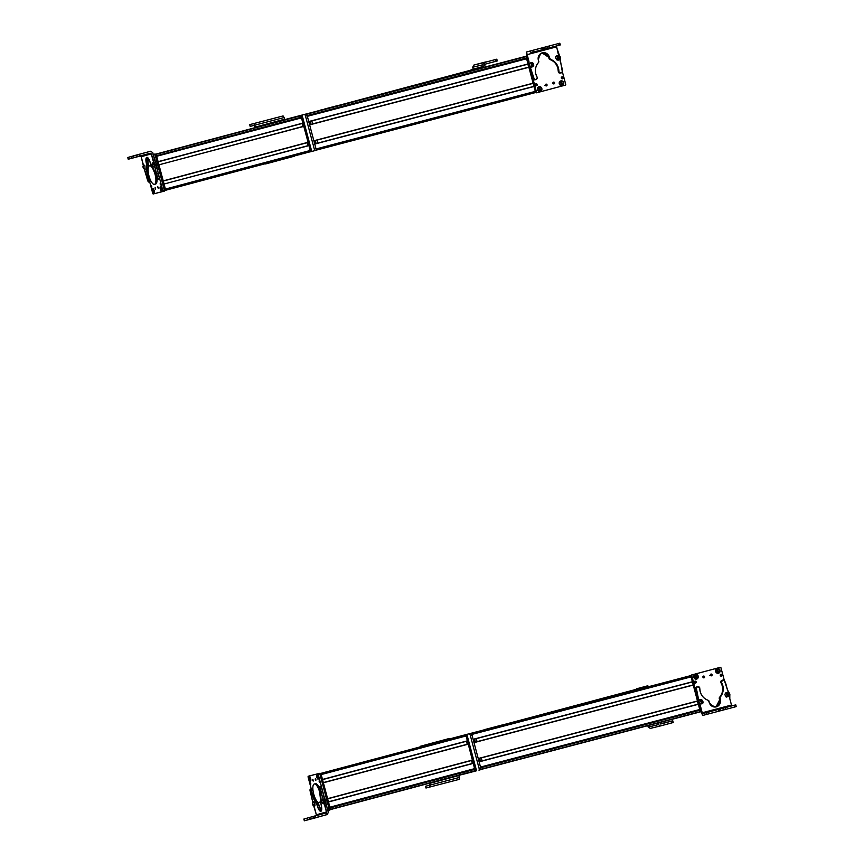 <?xml version="1.0" encoding="UTF-8"?>
<svg xmlns="http://www.w3.org/2000/svg" width="864" height="864" viewBox="0 0 864 864"><rect width="100%" height="100%" fill="white"/><g stroke="black" fill="none" stroke-linecap="round" stroke-linejoin="round"><path stroke-width="1.3" d="M526.37 56.182L306.202 113.983M289.505 118.368L283.273 120.01M526.295 56.236L306.266 114.005L526.295 56.236M289.462 118.411L275.303 122.126L289.462 118.411M526.241 56.279L306.31 114.026L526.241 56.279M289.429 118.454L266.512 124.47L289.429 118.454M258.53 126.598L289.408 118.498L258.53 126.598M526.208 56.322L306.342 114.048L526.208 56.322M526.1 56.538L306.504 114.188L526.1 56.538M526.09 56.592L306.536 114.232L526.09 56.592M526.424 58.039L307.163 115.614L526.424 58.039M526.014 58.288L307.195 115.744L526.014 58.288M526.608 58.741L307.346 116.316L526.608 58.752L528.001 63.979L308.74 121.543L528.001 63.979L526.608 58.741M307.303 116.143L526.565 58.579L307.303 116.143M528.044 64.152L308.783 121.716M528.833 67.122L309.582 124.686M528.876 67.295L309.625 124.87L528.887 67.295L533.11 83.182L313.848 140.756L533.11 83.192L528.876 67.295M533.153 83.365L313.902 140.929M533.952 86.335L314.69 143.899M533.995 86.497L314.734 144.072L533.995 86.508L535.291 91.379L316.008 148.954L535.291 91.379A1.21 1.145 75.3 0 0 535.291 91.4A1.21 1.145 -104.7 0 1 535.291 91.379L533.995 86.497M535.82 92.48L315.976 150.206L535.82 92.48M250.258 126.349L253.984 125.377L254.902 127.721L253.984 125.377L250.258 126.349L249.804 124.6L253.811 123.552L254.848 125.15L284.126 117.547L284.569 119.232L284.126 117.547L254.848 125.15L255.409 127.343L253.811 123.552L283.1 115.938L249.718 124.621L250.16 126.382L249.804 124.6M253.984 125.377L254.502 126.176M283.1 115.938L284.126 117.547L283.1 115.938L253.811 123.552M254.038 125.377L251.338 126.079L254.038 125.377M265.01 163.469L265.712 163.901A0.605 0.572 -104.7 0 1 265.712 163.912A0.605 0.572 -104.7 0 1 265.151 163.739M255.982 127.537L256.37 126.803L283.878 119.394L255.798 126.954L255.409 127.688M294.764 155.466L294.376 156.2L266.285 163.76L265.583 163.318M285.023 119.426A0.605 0.572 75.3 0 0 284.461 119.243L285.163 119.686M255.388 127.591A0.605 0.572 -104.7 0 1 255.798 126.954L283.889 119.394A0.605 0.572 -104.7 0 1 283.889 119.394L284.461 119.254A0.605 0.572 75.3 0 0 284.461 119.254L256.37 126.803A0.605 0.572 75.3 0 0 255.96 127.44M265.723 163.588A0.605 0.572 75.3 0 0 266.285 163.76L294.376 156.2A0.605 0.572 75.3 0 0 294.743 155.855M266.285 163.76L265.712 163.901L266.285 163.76M255.798 126.954L256.37 126.803L255.798 126.954M256.046 127.408A0.605 0.572 -104.7 0 1 256.435 127.03L284.537 119.545L256.435 127.03L256.046 127.764M256.424 127.656L256.824 126.932L284.926 119.437L285.628 119.88M285.293 119.47A0.605 0.572 75.3 0 0 284.926 119.437L256.824 126.932A0.605 0.572 75.3 0 0 256.435 127.31M309.377 123.066L309.442 122.029L309.949 123.952L309.377 123.066M310.176 121.349L310.964 124.319L310.176 121.349M312.617 123.887L311.828 120.917L312.617 123.887M317.768 143.089L316.98 140.119L317.768 143.089M315.328 140.551L316.116 143.521L315.328 140.551M315.155 142.106L314.518 142.268L315.155 142.106L314.518 142.268L314.582 141.221L315.09 143.154L314.518 142.268L315.155 142.106M291.654 117.925L155.995 154.073M297.464 116.392L156.006 154.094L300.229 115.668L156.017 154.105L300.229 115.668L156.114 154.267L300.337 115.83L156.136 154.31L300.348 115.873L300.607 117.353L156.535 155.747L300.607 117.353L162.918 154.181L300.402 117.979L300.229 115.668L297.464 116.392M156.676 156.276L301.536 117.666L156.622 156.287L301.633 117.828L303.026 123.055L158.112 161.676L156.719 156.449L158.112 161.676L303.026 123.055L158.155 161.849L303.016 123.239L301.633 117.828L156.622 156.287M158.101 161.86L303.016 123.239M302.076 123.498L302.864 126.468L302.076 123.498M303.707 126.241L158.89 164.84L303.912 126.371L308.135 142.258L163.22 180.878L158.998 164.992L163.22 180.878L308.124 142.452L163.264 181.062L308.124 142.452L303.912 126.371L158.782 164.862M163.21 181.073L308.124 142.452M307.174 142.711L307.962 145.681L307.174 142.711M308.804 145.454L163.998 184.043L309.02 145.584L310.316 150.455L165.402 189.076L164.106 184.205L165.402 189.076L310.316 150.455L310.252 151.718L165.64 190.264L310.241 151.718L309.02 145.584L163.89 184.075M154.494 165.802L154.354 166.838M144.223 169.031A6.242 2.041 75.1 0 1 145.271 171.904L146.664 177.098A15.098 4.936 -104.9 0 0 146.696 177.217A15.098 4.936 -104.9 0 0 147.992 181.278L148.586 182.012L148.964 181.537L148.835 180.014A12.388 4.05 75.1 0 1 147.787 176.71A12.388 4.05 75.1 0 1 146.912 166.007L146.761 164.754A6.037 1.976 75.1 0 1 146.448 163.717A6.037 1.976 75.1 0 1 146.794 157.345A6.037 1.976 75.1 0 1 150.25 162.648A6.037 1.976 75.1 0 1 150.498 163.696L151.006 164.851A12.388 4.05 75.1 0 1 155.585 174.506A12.388 4.05 75.1 0 1 156.33 177.898L157.54 179.485L157.68 178.546L159.332 178.103L156.2 164.041L154.548 164.484A3.024 0.994 -104.9 0 0 154.019 163.048A5.929 1.944 75.1 0 1 153.004 160.283L151.286 153.878L141.21 156.719L151.286 153.878L154.548 164.484L157.432 179.474L150.25 162.648C146.966 155.477 145.703 155.833 146.448 163.717L148.964 181.537L147.992 181.278L144.202 168.988M143.413 166.039L141.156 156.589L142.884 163.015A6.037 1.976 75.1 0 1 143.348 165.37M153.9 166.363L154.44 165.564M144.31 168.426L145.174 168.826M150.703 180.608L148.964 181.537L150.325 181.505L148.673 181.948L150.325 181.505L150.595 179.896M148.306 167.616L147.776 157.702A6.037 1.976 -104.9 0 0 148.1 163.274A6.037 1.976 -104.9 0 0 148.414 164.311L148.565 165.564A12.388 4.05 -104.9 0 0 148.306 167.616M156.2 164.041L152.701 152.561L154.656 159.84A5.929 1.944 -104.9 0 0 155.671 162.605A3.024 0.994 75.1 0 1 156.2 164.041A3.024 0.994 75.1 0 1 156.46 165.553A5.843 1.912 -104.9 0 0 156.978 168.491A5.843 1.912 -104.9 0 0 157 168.577L158.274 173.34A16.988 5.562 75.1 0 1 158.328 173.545A16.988 5.562 75.1 0 1 159.332 178.103L157.68 178.546A16.988 5.562 -104.9 0 0 156.676 173.988L158.328 173.545L156.676 173.988A16.988 5.562 -104.9 0 0 156.622 173.783L158.274 173.34L156.622 173.783L155.347 169.009L157 168.577L155.347 169.009A5.843 1.912 75.1 0 1 155.326 168.934L156.978 168.491L155.326 168.934A5.843 1.912 75.1 0 1 154.807 165.996L156.46 165.553L154.807 165.996A3.024 0.994 -104.9 0 0 154.548 164.484L156.2 164.041M154.019 163.048L155.671 162.605L154.019 163.048M153.004 160.283L154.656 159.84L153.004 160.283M151.286 153.878L150.217 153.22L139.471 156.092L139.007 154.343L150.574 151.254L152.701 152.561L150.574 151.254L127.753 157.486L128.315 159.214L143.942 154.98L133.974 157.615L137.257 156.686L136.782 154.937L139.007 154.343L139.471 156.092L137.257 156.686L150.217 153.22L151.286 153.878M140.141 156.071L150.217 153.22L140.141 156.071L141.21 156.719L140.141 156.071L129.406 158.933L140.141 156.071M148.943 180.338L150.39 179.95L148.943 180.338M148.835 180.014L150.25 179.636L148.835 180.014M147.787 176.71L149.094 176.353L147.787 176.71M146.912 166.007L148.565 165.564L146.912 166.007M146.826 164.959L148.478 164.516L146.826 164.959M146.761 164.754L148.414 164.311L146.761 164.754M146.448 163.717L148.1 163.274L146.448 163.717M159.084 179.032L157.626 179.42M145.152 169.247L144.612 169.171M128.315 159.214L127.85 157.464L131.134 156.535L131.598 158.285L129.406 158.933L128.218 159.235L127.753 157.486M133.348 155.93L133.823 157.68L131.598 158.285L131.134 156.535L133.51 155.866L133.877 157.637L144.05 154.948L133.823 157.68L133.348 155.93M133.51 155.866L136.782 154.937L137.257 156.686L133.974 157.615L133.51 155.866M152.95 162.594L154.494 166.158L154.138 164.095L152.95 162.594L152.636 163.436M154.181 167L152.356 166.061L151.891 164.311L152.896 162.626M152.042 163.998L152.669 166.244M152.626 165.013L152.021 164.452L152.42 165.899L152.021 164.452L152.626 165.013M148.554 165.596L149.224 165.424L148.554 165.596M144.191 168.264L145.325 169.096L144.256 168.383M145.044 169.258L143.338 168.296L142.873 166.547L143.878 164.862L144.904 165.812L145.044 169.258L144.904 165.812L143.77 164.97L143.618 166.061M142.938 166.309L143.726 168.404M143.532 167.044L142.981 166.838L143.489 168.199L142.981 166.838L143.532 167.044M148.964 175.878A9.601 3.143 75.1 0 1 149.537 165.802A9.601 3.143 75.1 0 1 155.045 174.28A9.601 3.143 75.1 0 1 154.472 184.356A9.601 3.143 75.1 0 1 148.964 175.878A9.601 3.143 -104.9 0 0 154.472 184.356A9.601 3.143 -104.9 0 0 155.045 174.28A9.601 3.143 -104.9 0 0 149.537 165.802A9.601 3.143 -104.9 0 0 148.964 175.878M149.537 165.802L150.638 165.51A9.601 3.143 75.1 0 1 151.74 165.737A9.601 3.143 -104.9 0 0 150.12 165.812M154.991 184.054A9.601 3.143 -104.9 0 0 157.01 179.291A9.601 3.143 75.1 0 1 155.574 184.064L154.472 184.356M155.099 188.298L155.153 187.348L155.617 189.097L155.099 188.298M152.766 193.46L149.656 181.732L152.766 193.46M162.864 191.506L153.112 194L164.516 191.063L164.56 190.436L155.056 154.624L153.209 154.472L155.056 154.624L164.56 190.436L162.864 191.506L162.907 190.868L162.864 191.506L164.516 191.063M153.058 154.526L154.84 160.499L153.403 155.056L155.056 154.624L153.284 154.742M158.749 175.219L162.907 190.868L164.56 190.436L162.907 190.868L158.749 175.219M157.712 187.628L158.285 187.477L157.712 187.628L158.285 187.477L158.231 188.428L157.766 186.678L158.285 187.477L157.712 187.628M154.246 190.804C152.928 187.931 152.42 188.06 152.712 191.192C154.019 194.076 154.526 193.946 154.246 190.804A2.419 0.788 75.1 0 1 154.321 193.115A2.419 0.788 75.1 0 1 152.712 191.192A2.419 0.788 75.1 0 1 153.155 188.741A2.419 0.788 75.1 0 1 154.246 190.804M161.827 188.87C160.52 185.987 160.013 186.116 160.294 189.259C161.611 192.143 162.119 192.013 161.827 188.87A2.419 0.788 75.1 0 1 161.914 191.182A2.419 0.788 75.1 0 1 160.294 189.259A2.419 0.788 75.1 0 1 160.747 186.808A2.419 0.788 75.1 0 1 161.827 188.87M151.783 186.235L151.157 186.397L151.783 186.235L151.157 186.397L151.211 185.36L151.783 186.235L151.729 187.283L151.157 186.397L151.783 186.235M160.801 183.935L160.164 184.097L160.801 183.935L160.164 184.097L160.229 183.06L160.801 183.935L160.736 184.982L160.164 184.097L160.801 183.935M153.209 154.472L154.71 154.084L153.22 154.483M164.538 190.361L155.704 157.054L164.452 190.706L165.586 189.778L155.866 154.019L154.915 154.267L156.211 154.559L165.586 189.778L164.603 190.663L165.553 190.415M164.484 190.069L165.586 189.778L164.484 190.069M155.11 154.85L156.211 154.559L155.11 154.85M154.915 154.267L155.866 154.019L154.926 154.278M153.5 192.467L154.03 191.862L153.306 192.445L153.349 189.14C152.453 189.032 152.442 190.134 153.306 192.445L153.5 192.467M153.749 189.432L153.608 192.856L153.641 189.551C154.526 191.894 154.516 192.985 153.608 192.856C154.494 192.964 154.505 191.862 153.641 189.551L153.749 189.432M154.44 192.888L153.814 193.018M153.306 192.445C152.431 190.112 152.442 189.011 153.349 189.14L153.414 192.521M160.682 189.616L161.503 187.79L160.51 189.626C160.024 187.121 160.304 186.538 161.363 187.866C160.315 186.57 160.034 187.153 160.51 189.626L160.682 189.616M161.752 188.417L160.758 190.264C161.806 191.56 162.097 190.966 161.622 188.503L161.752 188.417M162.022 190.955L161.406 191.084M160.358 187.142L160.596 189.648M160.844 190.285L161.622 188.503C162.108 190.998 161.816 191.592 160.758 190.264M291.006 118.595L291.049 117.958L300.791 115.398L301.136 115.938L310.5 151.157L310.468 151.794L307.746 152.312M303.35 153.468L300.726 154.343L300.38 153.814M301.126 118.444L300.553 118.595M302.238 115.636L301.892 115.106L292.151 117.666L301.892 115.106L302.238 115.636L311.602 150.865L302.238 115.636L301.136 115.938L302.238 115.636M307.768 152.388L303.35 153.652L311.602 150.865L311.569 151.492L311.602 150.865L310.5 151.157L300.791 115.398L301.892 115.106L290.963 118.109M300.607 154.289L304.452 153.176M310.489 151.783L314.15 150.822A1.814 0.594 -104.9 0 0 314.258 148.921L315.911 148.478A1.814 0.594 75.1 0 1 315.803 150.379L315.803 150.379A1.814 0.594 -104.9 0 0 315.911 148.478L314.258 148.921L305.5 116.024L307.152 115.592L315.911 148.478L307.152 115.592A1.814 0.594 -104.9 0 0 306.115 113.994L289.57 118.336A1.814 0.594 -104.9 0 0 289.386 118.53A1.814 0.594 75.1 0 1 289.57 118.336L304.463 114.426A1.814 0.594 75.1 0 1 305.5 116.024L314.258 148.921A1.814 0.594 75.1 0 1 314.15 150.822L310.489 151.783M311.569 151.492L310.468 151.794M304.474 153.263L303.372 153.554M299.074 154.699A1.814 0.594 -104.9 0 0 299.246 154.732L300.704 154.354L299.246 154.732A1.814 0.594 75.1 0 1 299.074 154.699M291.222 117.904L289.57 118.336M307.152 115.592L305.5 116.024A1.814 0.594 -104.9 0 0 304.463 114.426L306.115 113.994A1.814 0.594 75.1 0 1 307.152 115.592M479.974 68.008L389.686 92.07L479.974 68.008M377.428 95.288L479.963 67.954L377.428 95.288M337.198 105.818L479.963 67.954L337.198 105.818M477.101 68.526L337.187 105.808L477.101 68.526M337.176 105.808L471.29 70.049M484.067 62.575L495.634 59.497L496.098 61.247L485.352 64.109L484.758 65.2L485.352 64.109L497.275 60.923L496.811 59.173L484.067 62.575L482.879 64.768L483.581 67.414L482.879 64.768L472.705 67.241L482.879 64.768L484.078 62.575L485.233 66.982L484.078 62.575L473.893 65.048L472.705 67.241L473.202 69.163L472.705 67.241L473.893 65.048L484.067 62.575M485.46 61.97L473.893 65.048L485.46 61.97M497.178 60.944L496.098 61.247L495.634 59.497L496.714 59.195M483.44 67.036L481.432 66.938L483.44 67.036M471.679 70.2L471.712 69.563L483.084 66.496L471.625 69.833M470.642 70.718L470.675 70.081L481.518 67.23L481.885 67.856L481.518 67.23L470.675 70.081L480.416 67.532L480.784 68.148L480.416 67.532L470.588 70.232M481.518 67.23L480.416 67.532L481.518 67.23M481.864 67.77L480.762 68.062L481.864 67.77M335.848 106.682L335.502 106.153L325.76 108.702L325.728 109.339M324.616 109.631L324.659 109.004L335.524 106.142M346.702 142.139A1.814 0.594 75.1 0 1 346.658 142.15L345.006 142.592A1.814 0.594 -104.9 0 0 345.071 142.56A1.814 0.594 75.1 0 1 345.006 142.592L346.658 142.15A1.814 0.594 -104.9 0 0 346.702 142.139L345.006 142.592M335.318 106.207L336.971 105.764A1.814 0.594 75.1 0 1 337.23 105.84A1.814 0.594 -104.9 0 0 336.971 105.764L335.318 106.207A1.814 0.594 75.1 0 1 335.567 106.272A1.814 0.594 -104.9 0 0 335.318 106.207M545.389 85.255A0.907 0.853 -104.7 0 1 545.983 84.154A0.907 0.853 -104.7 0 1 547.042 84.812L546.469 84.964A0.907 0.853 75.3 0 0 545.713 84.283L547.042 84.812L545.389 85.255L547.042 84.812A0.907 0.853 -104.7 0 1 546.437 85.903A0.907 0.853 -104.7 0 1 545.389 85.255M526.986 56.322A0.605 0.572 75.3 0 0 526.997 56.387L527.396 57.856L527.396 55.652M536.533 92.189L532.246 76.097L536.533 92.189L535.961 92.34L536.663 92.783A0.605 0.572 -104.7 0 1 535.961 92.34L529.351 67.532L535.961 92.34L536.533 92.189A0.605 0.572 75.3 0 0 537.235 92.632L536.533 92.189M565.337 85.136L536.663 92.783L565.337 85.136A0.605 0.572 75.3 0 0 565.736 84.413L565.337 85.136M562.324 71.615L565.736 84.413L562.324 71.615M552.917 83.246L554.569 82.804L552.917 83.246A0.907 0.853 -104.7 0 1 553.511 82.145A0.907 0.853 -104.7 0 1 554.569 82.804A0.907 0.853 -104.7 0 1 553.975 83.894A0.907 0.853 -104.7 0 1 552.917 83.246M540.259 91.39C542.689 89.078 542.268 87.523 539.017 86.724C536.587 89.035 536.998 90.59 540.259 91.39L540.259 91.39A2.419 2.279 -104.7 0 1 537.43 89.64A2.419 2.279 -104.7 0 1 539.017 86.724A2.419 2.279 -104.7 0 1 541.836 88.463A2.419 2.279 -104.7 0 1 540.259 91.39M563.695 82.642C561.427 80.028 559.958 80.417 559.289 83.819C561.557 86.432 563.026 86.044 563.695 82.642L563.695 82.642A2.419 2.279 -104.7 0 1 562.108 85.558A2.419 2.279 -104.7 0 1 559.289 83.819A2.419 2.279 -104.7 0 1 560.866 80.892A2.419 2.279 -104.7 0 1 563.695 82.642M537.203 84.521L535.378 85.007L537.203 84.521L536.242 85.752A0.994 0.94 75.3 0 0 535.766 83.927L537.203 84.521A0.994 0.94 -104.7 0 1 536.544 85.73A0.994 0.94 -104.7 0 1 535.378 85.007A0.994 0.94 -104.7 0 1 536.036 83.797A0.994 0.94 -104.7 0 1 537.203 84.521M563.155 77.598L561.341 78.084L563.155 77.598L562.205 78.829A0.994 0.94 75.3 0 0 561.719 77.004L563.155 77.598A0.994 0.94 -104.7 0 1 562.496 78.808A0.994 0.94 -104.7 0 1 561.341 78.084A0.994 0.94 -104.7 0 1 562 76.885A0.994 0.94 -104.7 0 1 563.155 77.598M546.145 85.925A0.907 0.853 75.3 0 0 546.469 84.964L546.145 85.925M526.846 55.804L526.424 56.538L528.358 63.796L526.424 56.538A0.605 0.572 -104.7 0 1 526.824 55.804L526.824 55.804M553.241 82.274L553.997 82.955L553.673 83.916A0.907 0.853 75.3 0 0 553.997 82.955L554.569 82.804L553.997 82.955A0.907 0.853 75.3 0 0 553.241 82.274M526.997 56.387L526.424 56.538L526.997 56.387M538.283 87.944L539.017 86.724L541.015 90.774L538.855 87.08C541.318 87.145 542.03 88.344 540.994 90.655C541.998 88.355 541.285 87.167 538.855 87.08L538.866 87.577A1.631 1.544 75.3 0 0 538.477 87.782M559.613 58.946A1.21 1.145 -104.7 0 1 558.36 60.08M535.518 79.672L534.935 79.823A1.21 1.145 -104.7 0 1 533.66 79.261L534.233 79.11L533.66 79.261A15.098 14.267 -104.7 0 1 532.008 75.287L532.58 75.136L532.008 75.287A15.098 14.267 -104.7 0 1 531.976 75.168L532.548 75.017L531.976 75.168L530.604 69.973L531.176 69.822L530.604 69.973A6.242 5.897 75.3 0 0 529.049 67.176L529.621 67.025L529.049 67.176A3.024 2.851 -104.7 0 1 528.282 65.804L528.854 65.653L528.282 65.804A3.024 2.851 -104.7 0 1 528.271 64.228L528.844 64.076L528.271 64.228A6.037 5.713 75.3 0 0 528.239 61.074L528.811 60.923L528.239 61.074L526.457 52.002L528.811 60.923A6.037 5.713 -104.7 0 1 528.844 64.076A3.024 2.851 75.3 0 0 529.621 67.025A6.242 5.897 -104.7 0 1 531.176 69.822L532.548 75.017A15.098 14.267 75.3 0 0 532.58 75.136A15.098 14.267 75.3 0 0 534.233 79.11A1.21 1.145 75.3 0 0 535.788 79.553L536.771 78.97A1.21 1.145 75.3 0 0 537.17 77.317A12.388 11.696 -104.7 0 1 535.831 74.077A12.388 11.696 -104.7 0 1 538.52 62.467A1.21 1.145 75.3 0 0 538.704 61.128A6.037 5.713 -104.7 0 1 542.322 52.812A6.037 5.713 -104.7 0 1 549.569 58.266A1.21 1.145 75.3 0 0 550.39 59.335A12.388 11.696 -104.7 0 1 558.457 68.105A12.388 11.696 -104.7 0 1 558.889 71.582A1.21 1.145 75.3 0 0 560.045 72.824L561.19 72.846A1.21 1.145 75.3 0 0 562.324 71.69A16.988 16.06 75.3 0 0 561.73 67.025A16.988 16.06 75.3 0 0 561.676 66.82L560.412 62.057A5.843 5.519 -104.7 0 1 560.38 58.903A3.024 2.851 75.3 0 0 559.602 55.955L562.324 71.69L561.19 72.846L558.932 71.917L558.457 68.105C557.172 63.763 554.483 60.836 550.39 59.335L549.374 57.197C543.715 50.63 540.032 51.602 538.337 60.113L538.52 62.467C535.691 65.794 534.794 69.671 535.831 74.077L537.3 77.63L535.788 79.553L534.233 79.11L531.176 69.822L528.854 65.653L528.811 60.923L526.457 52.002L527.18 54.616L556.405 46.904L559.602 55.955A5.929 5.605 -104.7 0 1 558.101 53.32L556.459 45.954L556.405 46.904L527.18 54.616L526.489 51.991L530.496 50.944L530.96 52.693L559.105 45.263L558.641 43.513L526.457 52.002L528.239 61.074L528.282 65.804L530.604 69.973L533.66 79.261L535.216 79.704M556.092 56.268L555.552 57.24A1.21 1.145 -104.7 0 1 556.092 56.268M557.68 59.735L559.57 58.59M530.161 66.355L532.375 66.409M532.948 63.126L531.835 62.618A1.21 1.145 -104.7 0 1 532.948 63.126M542.041 52.898L548.802 57.348L549.817 59.486C553.91 60.988 556.6 63.904 557.885 68.256L558.36 72.068L560.617 72.997L559.472 72.976A1.21 1.145 -104.7 0 1 558.317 71.734A12.388 11.696 75.3 0 0 557.885 68.256A12.388 11.696 75.3 0 0 549.817 59.486A1.21 1.145 -104.7 0 1 548.996 58.417A6.037 5.713 75.3 0 0 542.041 52.898M559.721 43.222L526.489 51.991L559.818 43.2L560.282 44.95L559.105 45.263L560.185 44.971M549.374 57.197L548.802 57.348L549.374 57.197M549.569 58.266L548.996 58.417L549.569 58.266M549.601 58.482L549.029 58.633L549.601 58.482M550.39 59.335L549.817 59.486L550.39 59.335M558.457 68.105L557.885 68.256L558.457 68.105M558.889 71.582L558.317 71.734L558.889 71.582M558.932 71.917L558.36 72.068L558.932 71.917M560.045 72.824L559.472 72.976L560.045 72.824M561.19 72.846L560.617 72.997L561.19 72.846M561.492 72.814L560.92 72.965A1.21 1.145 -104.7 0 1 560.617 72.997M531.749 67.165A1.21 1.145 -104.7 0 1 530.291 66.668M530.96 52.693L530.496 50.944L532.732 50.35L533.185 52.099L530.96 52.693M543.326 47.552L543.877 49.28L533.185 52.099L532.732 50.35L542.236 47.844L542.7 49.594L542.236 47.844L543.326 47.552L540.648 48.254L544.234 47.315L544.698 49.064L543.78 49.302M544.234 47.315L546.901 46.613L547.366 48.362L544.698 49.064L544.234 47.315M547.366 48.362L546.901 46.613L549.137 46.019L549.59 47.768L547.366 48.362M549.137 46.019L558.641 43.513L559.105 45.263L549.59 47.768L549.137 46.019M529.999 66.377L532.732 66.874L533.725 65.491L533.218 63.396L530.485 62.899L529.502 64.282L529.999 66.377L529.502 64.282L530.485 62.899L533.218 63.396L533.725 65.491L532.732 66.874L529.999 66.377M531.457 63.763L532.602 65.794L531.457 63.763M532.742 64.346L532.019 63.904L531.328 65.2L532.753 65.221L531.835 64.012L532.753 65.221L532.051 65.642L531.306 64.336L532.742 64.346M531.976 65.599L532.505 65.286L531.641 64.876L532.494 64.411L531.641 64.876L532.505 65.286L531.976 65.599M531.749 65.47L531.641 64.876L531.749 65.47M531.749 64.066L531.641 64.876L531.749 64.066M559.267 56.408L556.567 55.89L555.487 57.683L557.096 60.08L558.749 59.908L559.829 58.104L558.749 59.908L557.096 60.08L555.487 57.683L556.567 55.89L558.22 55.706L559.829 58.104M557.788 58.903L558.36 56.668L557.788 58.903M557.28 57.532L557.496 58.385L558.868 58.028L557.863 56.938L557.28 57.532L558.662 57.186L557.755 57.046L558.868 58.028L558.414 57.251L557.323 57.726L557.626 57.175L557.69 57.888L558.414 57.251L558.868 58.028L557.496 58.385L557.28 57.532M558.144 58.579L558.619 58.093L557.69 57.888L558.619 58.093L558.144 58.579M557.971 58.525L557.69 57.888L557.971 58.525M545.443 84.607A0.605 0.572 -104.7 0 1 546.188 85.039L545.81 85.136A0.605 0.572 75.3 0 0 545.4 84.704M526.478 56.711A0.605 0.572 75.3 0 0 526.489 56.754L528.358 63.796L526.878 56.03M536.566 92.416L535.853 91.984L529.351 67.522L535.475 92.081L536.188 92.513M545.087 85.331L546.188 85.039L545.087 85.331M552.614 83.322L553.727 83.03L552.614 83.322M545.67 85.709A0.605 0.572 75.3 0 0 545.81 85.136L546.188 85.039A0.605 0.572 -104.7 0 1 545.746 85.774M526.5 56.128L528.185 64.681L526.1 56.851A0.605 0.572 -104.7 0 1 526.457 56.138M528.757 66.83L535.475 92.081L528.757 66.83M545.81 85.136L544.709 85.428L545.81 85.136M553.198 83.7A0.605 0.572 75.3 0 0 553.338 83.128L553.727 83.03A0.605 0.572 -104.7 0 1 553.273 83.765M536.047 92.534A0.605 0.572 -104.7 0 1 535.475 92.081L535.853 91.984A0.605 0.572 75.3 0 0 535.874 92.016M552.971 82.598A0.605 0.572 -104.7 0 1 553.727 83.03L553.338 83.128A0.605 0.572 75.3 0 0 552.938 82.696M560.196 82.069L560.79 81.724A1.631 1.544 75.3 0 0 560.39 81.907M561.924 84.769A1.631 1.544 75.3 0 0 562.291 84.521L562.745 84.996L561.686 84.866M560.79 81.724L562.291 84.521L560.79 81.724M560.11 81.464C558.976 84.208 559.613 85.525 562.021 85.406L560.11 81.464C558.911 83.84 559.613 85.136 562.194 85.352L562.194 85.352C559.613 85.136 558.911 83.84 560.11 81.464L560.207 81.562C559.094 83.797 559.742 85.028 562.172 85.234L562.172 85.234C559.71 85.039 559.062 83.819 560.207 81.562L562.172 85.234M562.766 84.899L560.801 81.227L562.766 84.899C563.89 82.663 563.231 81.432 560.801 81.227C563.263 81.421 563.922 82.642 562.766 84.899L562.788 85.018C563.987 82.642 563.296 81.346 560.704 81.13L560.693 81.162M560.704 81.13L560.876 81.076C563.285 80.989 563.922 82.296 562.799 85.018M540.14 90.558A1.631 1.544 75.3 0 0 540.486 90.288L539.914 90.666M538.866 87.577L540.486 90.288L538.866 87.577M538.175 87.361C537.192 90.126 537.851 91.411 540.173 91.238L538.175 87.361C537.095 89.802 537.851 91.055 540.443 91.141L540.443 91.141C537.851 91.055 537.095 89.802 538.175 87.361L538.283 87.448C537.268 89.748 537.98 90.936 540.41 91.022L540.41 91.022C537.948 90.958 537.235 89.77 538.283 87.448L540.41 91.022M538.758 86.983L539.028 86.897C541.469 87.07 542.138 88.355 541.026 90.763C542.095 88.333 541.35 87.07 538.758 86.983L538.747 87.026M691.027 675.616L471.107 733.352M454.205 737.791L429.192 744.358M690.995 675.648L471.139 733.374L690.995 675.648M691.081 676.879L471.798 734.454L691.081 676.879L692.377 681.75L473.116 739.314L692.582 681.88L691.081 676.879M692.42 681.923L473.17 739.487M693.209 684.904L473.958 742.468M693.382 684.86L474.001 742.64L693.263 685.076L697.486 700.963L478.235 758.527L697.637 701.093L693.382 684.86M697.529 701.136L478.278 758.7M698.328 704.106L479.066 761.681M700.013 709.625L698.49 704.063L479.11 761.854L698.371 704.29L699.764 709.506L480.503 767.07L699.97 709.636M699.808 709.679L480.546 767.243L699.808 709.679M699.948 710.197L480.686 767.761L699.948 710.197M480.654 767.632L699.451 710.186L480.654 767.632M700.38 711.634L480.838 769.273L700.38 711.634M700.412 711.666L480.827 769.316L700.412 711.666M700.596 711.806L480.773 769.522M691.286 675.454L690.898 676.177A0.605 0.572 -104.7 0 1 691.157 675.508L470.977 733.309M454.313 737.683L449.194 739.033A1.21 1.145 -104.7 0 1 449.204 739.033A1.21 1.145 75.3 0 0 449.194 739.033L442.195 740.891L449.194 739.033M691.103 675.54L471.042 733.32L691.103 675.54M454.259 737.726L442.195 740.891L454.259 737.726M430.088 786.931L426.082 787.99L425.628 786.24L429.354 785.257L429.408 784.307L429.354 785.257L425.628 786.24L426.082 787.99L459.346 779.339L459.464 777.438L430.186 785.041L429.689 783.13L430.186 785.041L459.464 777.438L458.968 775.516L459.346 779.339L430.088 786.942M429.116 783.292L430.067 786.942L430.186 785.041L430.067 786.942L429.116 783.292M426.082 787.99L459.346 779.339L425.984 788.022L425.531 786.262M429.721 782.752L430.423 783.184A0.605 0.572 -104.7 0 1 430.423 783.194A0.605 0.572 -104.7 0 1 429.916 783.076M420.109 746.928A0.605 0.572 -104.7 0 1 420.509 746.237L448.589 738.677L420.509 746.237L420.12 746.971M420.692 746.82L421.081 746.086L449.172 738.536L449.874 738.968M459.475 774.749L459.076 775.483L430.996 783.032L430.294 782.6M430.488 782.924A0.605 0.572 75.3 0 0 430.996 783.043A0.605 0.572 75.3 0 0 430.996 783.032L430.423 783.184M449.777 738.752A0.605 0.572 75.3 0 0 449.172 738.526A0.605 0.572 75.3 0 0 449.172 738.536L421.081 746.086A0.605 0.572 75.3 0 0 420.682 746.777M448.589 738.677A0.605 0.572 -104.7 0 1 448.6 738.677L449.172 738.526M430.423 783.194L459.076 775.483A0.605 0.572 75.3 0 0 459.421 775.213M420.844 746.734A0.605 0.572 -104.7 0 1 421.232 746.356L428.782 744.347L421.232 746.356L420.833 747.09M449.334 738.871L441.666 741.096L449.712 738.763L450.414 739.206M421.211 746.982L421.61 746.258L429.376 744.379M429.343 744.314L421.61 746.258A0.605 0.572 75.3 0 0 421.222 746.636M478.904 760.201L479.531 760.028L479.477 761.076L478.904 760.201L479.542 760.039L478.904 760.201L478.969 759.154L479.542 760.039L478.904 760.201M479.66 758.333L480.46 761.314L479.66 758.333M482.112 760.882L481.324 757.901L482.112 760.882M477.036 741.658L476.248 738.688L477.036 741.658M474.595 739.12L475.384 742.09L474.595 739.12M473.828 740.977L474.455 740.815L473.828 740.977L474.455 740.815L474.401 741.863L473.828 740.977L473.882 739.94L474.455 740.815L473.828 740.977M501.962 725.123L638.14 688.856L501.962 725.123M635.688 689.483L501.952 725.123M501.995 725.144L645.041 687.02L645.516 687.485L645.041 687.02L501.995 725.144L642.622 687.658M673.132 722.542L672.052 722.844L671.598 721.094L660.83 723.967L659.599 722.574L660.852 723.956L671.598 721.094L672.052 722.844L660.485 725.933L658.368 724.615L648.184 727.099L647.816 725.663L648.184 727.099L658.368 724.615L657.947 723.006L658.368 724.615L660.485 725.933L673.229 722.52L672.764 720.77L669.362 721.602L672.667 720.792M660.42 725.944L650.268 728.417L660.452 725.933M661.424 723.568L667.062 722.164L661.424 723.568M650.3 728.406L648.184 727.099L650.3 728.406M660.442 723.967L669.362 721.602L660.442 723.967M648.184 686.308L647.838 685.768L646.186 686.21L646.553 686.815L646.186 686.21L636.466 688.835L647.838 685.768L648.184 686.308L646.531 686.74L648.184 686.308M646.65 687.096L646.304 686.556L642.589 687.539L645.203 686.858L645.57 687.474L645.203 686.858L646.304 686.556L646.65 687.096L645.548 687.388L646.65 687.096M639.284 688.586L638.183 688.889M635.429 690.044L635.461 689.407L639.187 688.435L636.563 689.116M638.172 688.846L639.274 688.554M643.691 687.247L642.589 687.539M500.634 726.008L500.288 725.479L497.664 726.354M493.268 727.51L490.547 728.028L490.514 728.665M489.445 728.33L493.182 727.348M496.573 726.451L500.288 725.479M486.864 729L485.212 729.443A1.814 0.594 -104.9 0 0 485.039 729.616A1.814 0.594 75.1 0 1 485.212 729.443L501.768 725.09A1.814 0.594 75.1 0 1 502.016 725.166A1.814 0.594 -104.9 0 0 501.768 725.09L485.212 729.443M494.813 765.839A1.814 0.594 -104.9 0 0 494.899 765.828L511.445 761.486A1.814 0.594 -104.9 0 0 511.51 761.454A1.814 0.594 75.1 0 1 511.445 761.476A1.814 0.594 75.1 0 1 511.445 761.486L494.899 765.828A1.814 0.594 75.1 0 1 494.813 765.839M462.985 735.534L320.803 773.431L465.415 734.897L466.106 735.955L321.192 774.576L466.106 735.955L467.402 740.826L322.488 779.447L321.192 774.576L322.488 779.447L467.392 741.02L322.531 779.62L467.392 741.02L466.106 735.955L465.415 734.897L320.803 773.42M466.441 741.269L467.23 744.25L466.441 741.269M468.072 744.023L323.374 782.773L468.288 744.152L472.511 760.039L327.596 798.66L323.374 782.773L327.596 798.66L472.5 760.234L327.65 798.833L472.5 760.234L468.18 743.99L323.158 782.644M471.56 760.482L472.349 763.452L471.56 760.482M329.864 807.397L474.779 768.776L473.299 763.204L328.482 801.986L473.396 763.366L474.79 768.582L329.875 807.203L328.482 801.986L329.875 807.203L474.779 768.776L329.918 807.376M473.645 769.068L474.131 769.511L330.059 807.905L474.131 769.511L474.638 770.915L330.426 809.352L474.66 770.958L330.426 809.395L474.649 771.152L330.426 809.59L474.649 771.152L473.645 769.068M474.044 769.392L336.42 806.069L474.034 769.392M456.052 737.348L320.782 773.399M312.844 802.667L309.971 790.117L310.673 789.383L317.401 806.026C320.684 813.186 321.959 812.83 321.203 804.946L318.978 786.715L323.978 801.122L327.164 814.568L326.452 811.944L316.375 814.784L313.643 805.615M314.442 805.594L314.917 804.676M323.352 800.237L322.488 799.837M328.342 812.376L321.311 786.953A15.098 4.936 75.1 0 1 322.607 791.014A15.098 4.936 75.1 0 1 322.639 791.132L324.032 796.316A6.242 2.041 -104.9 0 0 325.102 799.243A3.024 0.994 75.1 0 1 325.631 800.68A3.024 0.994 75.1 0 1 325.89 802.192A6.037 1.976 -104.9 0 0 326.43 805.205L328.342 812.376L327.186 814.558L315.576 817.646L315.112 815.897L325.858 813.035L326.452 811.944L325.858 813.035L309.614 817.43L315.112 815.897L315.576 817.646L327.164 814.568L328.342 812.376M321.538 810.529L315.965 799.772A12.388 4.05 -104.9 0 0 318.308 803.38L318.805 804.524A6.037 1.976 -104.9 0 0 319.054 805.583A6.037 1.976 -104.9 0 0 321.538 810.529M312.984 790.322L311.882 788.746L312.984 790.322L311.332 790.765L312.984 790.322M313.751 805.853A5.929 1.944 75.1 0 1 314.658 808.38L316.375 814.784L315.781 815.875L316.375 814.784L326.452 811.944L327.154 814.568L305.51 820.487L317.12 817.398M327.164 814.568L324.767 805.648L326.43 805.205L324.767 805.648A6.037 1.976 75.1 0 1 324.238 802.624L325.89 802.192L324.238 802.624A3.024 0.994 -104.9 0 0 323.978 801.122L325.631 800.68L323.978 801.122A3.024 0.994 -104.9 0 0 323.449 799.675L325.102 799.243L323.449 799.675A6.242 2.041 75.1 0 1 322.38 796.759L324.032 796.316L322.38 796.759L320.987 791.564L322.639 791.132L320.987 791.564A15.098 4.936 -104.9 0 0 320.954 791.456L322.607 791.014L320.954 791.456A15.098 4.936 -104.9 0 0 319.658 787.385L321.311 786.953L319.658 787.385L318.978 786.715L318.816 788.648A12.388 4.05 75.1 0 1 319.874 791.953A12.388 4.05 75.1 0 1 320.749 802.656L320.9 803.909A6.037 1.976 75.1 0 1 321.203 804.946A6.037 1.976 75.1 0 1 320.857 811.318A6.037 1.976 75.1 0 1 317.401 806.026L319.054 805.583L317.401 806.026A6.037 1.976 75.1 0 1 317.153 804.967L318.751 804.319L317.099 804.762L316.656 803.812L318.308 803.38L316.656 803.812A12.388 4.05 75.1 0 1 312.077 794.156L313.621 793.746L312.077 794.156A12.388 4.05 75.1 0 1 311.332 790.765L312.908 789.998L311.256 790.43L310.673 789.383L312.325 788.951L310.122 789.178L309.971 790.117A16.988 5.562 -104.9 0 0 310.975 794.675A16.988 5.562 -104.9 0 0 311.029 794.88L312.314 799.654A5.843 1.912 75.1 0 1 312.336 799.729A5.843 1.912 75.1 0 1 312.811 802.3M319.183 786.661L320.63 786.272M315.025 805.226L314.658 803.164L314.852 805.95M322.499 799.416L323.309 800.096M310.079 819.18L320.155 816.512L309.928 819.245L309.452 817.495L303.858 819.05L304.43 820.768L320.047 816.534L310.079 819.18L315.576 817.646L313.362 818.251L312.887 816.502L313.362 818.251L310.079 819.18L309.517 817.452L309.982 819.202L309.517 817.452M304.43 820.768L303.955 819.018L307.238 818.1L307.703 819.85L307.238 818.1L309.452 817.495L309.928 819.245L304.333 820.8L303.858 819.05M318.74 802.58L317.833 802.818L318.74 802.58M313.47 801.662L314.658 803.164L313.47 801.662L313.157 802.505M314.712 806.069L312.876 805.129L312.412 803.38L313.416 801.695M312.563 803.066L313.189 805.313M312.606 804.298L313.211 804.859L312.811 803.412L313.211 804.859L312.606 804.298M322.812 802.98L323.892 803.693L323.471 800.399L322.326 799.567L322.186 800.658M322.747 802.85L323.892 803.693L323.471 800.399L322.434 799.448L321.505 800.906L322.294 803.002L321.505 800.906M323.611 803.855L322.294 803.002M321.7 802.267L322.25 802.472L321.743 801.112L322.25 802.472L321.7 802.267M319.788 792.493A9.601 3.143 75.1 0 1 319.226 802.57A9.601 3.143 75.1 0 1 313.718 794.081A9.601 3.143 75.1 0 1 314.28 784.004A9.601 3.143 75.1 0 1 319.788 792.493L319.788 792.493A9.601 3.143 -104.9 0 0 314.28 784.004A9.601 3.143 -104.9 0 0 313.718 794.081A9.601 3.143 -104.9 0 0 319.226 802.57A9.601 3.143 -104.9 0 0 319.788 792.493M319.734 802.267A9.601 3.143 -104.9 0 0 320.879 801.922A9.601 3.143 75.1 0 1 320.328 802.267L319.226 802.57M314.28 784.004L315.382 783.713A9.601 3.143 75.1 0 1 318.859 786.888A9.601 3.143 -104.9 0 0 314.874 784.015M315.868 779.49L315.814 780.43L315.284 779.63L315.868 779.49L315.284 779.63L315.338 778.68L315.868 779.49M318.2 774.317L324.032 796.316L318.2 774.317L319.853 773.874L319.507 773.345L309.744 775.84L319.507 773.345L319.853 773.874L329.357 809.687L319.853 773.874L317.855 773.788L318.2 774.317M308.092 776.282L319.507 773.345L308.092 776.282L309.744 775.84L308.059 776.909L309.744 775.84M311.234 788.875L308.059 776.909L311.234 788.875M313.243 780.149L312.671 780.3L313.243 780.149L312.671 780.3L312.725 779.35L313.243 780.149L313.189 781.099L312.671 780.3L313.243 780.149M316.721 776.974C318.028 779.857 318.535 779.728 318.254 776.585C316.948 773.701 316.429 773.831 316.721 776.974L316.721 776.974A2.419 0.788 75.1 0 1 317.164 774.522A2.419 0.788 75.1 0 1 318.254 776.585A2.419 0.788 75.1 0 1 318.33 778.896A2.419 0.788 75.1 0 1 316.721 776.974M309.128 778.918C310.446 781.79 310.954 781.661 310.662 778.529C309.355 775.645 308.848 775.775 309.128 778.918L309.128 778.918A2.419 0.788 75.1 0 1 309.582 776.455A2.419 0.788 75.1 0 1 310.662 778.529A2.419 0.788 75.1 0 1 310.748 780.84A2.419 0.788 75.1 0 1 309.128 778.918M319.172 781.542L319.81 781.38L319.172 781.542L319.81 781.38L319.745 782.428L319.172 781.542L319.237 780.505L319.81 781.38L319.172 781.542M310.165 783.842L310.792 783.68L310.165 783.842L310.792 783.68L310.738 784.728L310.165 783.842L310.219 782.806L310.792 783.68L310.165 783.842M329.314 810.324L329.357 809.687L327.661 810.767M327.748 810.119L329.357 809.687L327.748 810.119M329.292 809.471L328.698 807.224L329.238 810.032L330.383 809.104L320.663 773.345L319.745 773.582L321.008 773.885L330.383 809.104L329.4 809.989L330.34 809.741M329.281 809.395L330.383 809.104L329.281 809.395M319.928 774.166L321.008 773.885L319.928 774.166M319.745 773.582L320.663 773.345L319.745 773.593M317.509 778.248L317.466 774.803L317.315 778.226C316.44 775.894 316.451 774.792 317.358 774.922C316.472 774.814 316.451 775.915 317.315 778.226L317.509 778.248M317.768 775.202L317.617 778.637C318.503 778.745 318.514 777.643 317.65 775.332L317.768 775.202M317.833 778.799L318.427 778.626M317.725 778.702L317.65 775.332C318.535 777.665 318.524 778.766 317.617 778.637L317.725 778.702M317.38 774.662L317.434 778.291M309.517 779.263L310.198 777.524C309.15 776.228 308.869 776.812 309.344 779.285L309.517 779.263M309.798 776.65L309.193 776.801L309.798 776.65L309.431 779.306M310.241 780.743L310.835 780.559L309.593 779.911L310.457 778.162L309.593 779.911C310.64 781.207 310.932 780.624 310.457 778.162C310.943 780.656 310.662 781.25 309.593 779.911L309.679 779.933M309.344 779.285C308.858 776.779 309.139 776.196 310.198 777.524L309.344 779.285M336.474 805.745L329.951 807.484L336.29 806.209M455.803 737.921L455.836 737.284L458.557 736.754M462.953 735.599L465.577 734.724L465.923 735.264L475.297 770.483L475.254 771.12L465.512 773.669L465.167 773.14M473.461 768.452L474.034 768.301M465.394 773.615L476.356 770.818L476.399 770.191L467.024 734.962L466.679 734.432L464.054 735.307M459.659 736.463L456.937 736.992L456.905 737.618M458.546 736.711L459.648 736.42M475.297 770.483L476.399 770.191L475.254 771.12L465.923 735.264L467.024 734.962L476.399 770.191L475.297 770.483M465.577 734.724L467.024 734.962L465.923 735.264L465.577 734.724L462.964 735.415L465.577 734.724M462.964 735.415L464.065 735.124L462.931 735.545M458.449 736.592L459.551 736.301L458.449 736.592M454.356 737.662L469.26 733.752A1.814 0.594 75.1 0 1 470.297 735.35L479.045 768.247A1.814 0.594 75.1 0 1 478.937 770.148L480.589 769.705A1.814 0.594 -104.9 0 0 480.697 767.804A1.814 0.594 75.1 0 1 480.589 769.705L478.937 770.148A1.814 0.594 -104.9 0 0 479.045 768.247L480.697 767.804L471.949 734.918L470.297 735.35A1.814 0.594 -104.9 0 0 469.26 733.752L470.912 733.32A1.814 0.594 75.1 0 1 471.949 734.918L480.697 767.804L479.045 768.247L470.297 735.35L471.949 734.918A1.814 0.594 -104.9 0 0 470.912 733.32L454.356 737.662A1.814 0.594 -104.9 0 0 454.356 737.672L456.008 737.23M464.044 774.058L465.491 773.68L464.044 774.058A1.814 0.594 75.1 0 1 463.86 774.025A1.814 0.594 -104.9 0 0 464.044 774.058M712.098 674.73A0.907 0.853 -104.7 0 1 711.504 675.821A0.907 0.853 -104.7 0 1 710.446 675.162L712.098 674.73L710.446 675.162A0.907 0.853 -104.7 0 1 711.04 674.071A0.907 0.853 -104.7 0 1 712.098 674.73L711.526 674.881L712.098 674.73M711.202 675.842A0.907 0.853 75.3 0 0 710.77 674.201L711.526 674.881L711.202 675.842M720.954 667.786L724.324 680.454L720.954 667.786A0.605 0.572 75.3 0 0 720.252 667.343L720.954 667.786M692.15 674.838L720.252 667.343L691.578 674.989L691.178 675.713L697.766 700.499L691.178 675.713A0.605 0.572 -104.7 0 1 691.578 674.989L692.15 674.838A0.605 0.572 75.3 0 0 691.751 675.562L692.15 674.838M696.168 692.183L691.751 675.562L691.178 675.713L691.751 675.562L696.168 692.183M704.57 676.728L702.918 677.171L704.57 676.728L703.663 677.851A0.907 0.853 75.3 0 0 703.242 676.21L704.57 676.728A0.907 0.853 -104.7 0 1 703.966 677.83A0.907 0.853 -104.7 0 1 702.918 677.171A0.907 0.853 -104.7 0 1 703.512 676.08A0.907 0.853 -104.7 0 1 704.57 676.728M717.228 668.585C714.798 670.907 715.208 672.462 718.47 673.25C720.9 670.939 720.479 669.384 717.228 668.585L717.228 668.585A2.419 2.279 -104.7 0 1 720.047 670.334A2.419 2.279 -104.7 0 1 718.47 673.25A2.419 2.279 -104.7 0 1 715.64 671.512A2.419 2.279 -104.7 0 1 717.228 668.585M693.792 677.333C696.06 679.946 697.529 679.558 698.198 676.156C695.93 673.542 694.462 673.931 693.792 677.333L693.792 677.333A2.419 2.279 -104.7 0 1 695.369 674.417A2.419 2.279 -104.7 0 1 698.198 676.156A2.419 2.279 -104.7 0 1 696.611 679.082A2.419 2.279 -104.7 0 1 693.792 677.333M720.284 675.454L722.099 674.968L720.284 675.454A0.994 0.94 -104.7 0 1 720.943 674.255A0.994 0.94 -104.7 0 1 722.099 674.968A0.994 0.94 -104.7 0 1 721.451 676.177A0.994 0.94 -104.7 0 1 720.284 675.454M694.321 682.376L696.146 681.89L694.321 682.376A0.994 0.94 -104.7 0 1 694.98 681.167A0.994 0.94 -104.7 0 1 696.146 681.89A0.994 0.94 -104.7 0 1 695.488 683.1A0.994 0.94 -104.7 0 1 694.321 682.376M701.395 711.968A0.605 0.572 -104.7 0 1 700.704 711.526L701.244 711.385L700.704 711.526L698.76 704.214L701.406 711.958M720.662 674.374L721.526 675.119L721.148 676.199A0.994 0.94 75.3 0 0 721.526 675.119L722.099 674.968L721.526 675.119A0.994 0.94 75.3 0 0 720.662 674.374M694.71 681.296L695.574 682.042L695.185 683.122A0.994 0.94 75.3 0 0 695.574 682.042L696.146 681.89L695.574 682.042A0.994 0.94 75.3 0 0 694.71 681.296M718.621 672.894L716.386 669.222C715.306 671.663 716.062 672.926 718.654 673.013L718.384 673.099C716.062 673.283 715.403 671.987 716.386 669.233L718.621 672.894C716.159 672.829 715.446 671.641 716.494 669.319C715.478 671.62 716.191 672.808 718.621 672.894L718.654 673.013C716.062 672.926 715.306 671.663 716.386 669.222L716.386 669.222M699.019 700.726A1.21 1.145 -104.7 0 1 700.272 699.602M696.859 686.977L695.725 688.133L697.658 697.853L697.691 702.497L698.263 702.346A3.024 2.851 75.3 0 0 699.03 703.717A5.929 5.605 -104.7 0 1 700.52 706.363L702.227 712.768L731.441 705.056L702.227 712.768L700.52 706.363L698.263 702.346L698.231 697.702L696.298 687.982L697.432 686.826L699.7 687.755L700.175 691.567C701.46 695.92 704.138 698.846 708.242 700.337L709.247 702.475C714.917 709.042 718.6 708.07 720.284 699.57L720.112 697.205C722.93 693.878 723.827 690.012 722.801 685.595L721.332 682.042L722.844 680.119L724.399 680.562L727.456 689.85L729.778 694.03L729.81 698.749L731.581 705.434L729.81 698.749A6.037 5.713 -104.7 0 1 729.788 695.596A3.024 2.851 75.3 0 0 729.011 692.647A6.242 5.897 -104.7 0 1 727.456 689.85L726.073 684.655A15.098 14.267 75.3 0 0 726.041 684.536A15.098 14.267 75.3 0 0 724.399 680.562A1.21 1.145 75.3 0 0 722.844 680.119L721.278 680.854L720.76 682.193L722.228 685.746C723.254 690.163 722.358 694.03 719.539 697.356L719.712 699.71L716.018 706.936A6.037 5.713 75.3 0 0 719.345 698.695A1.21 1.145 -104.7 0 1 719.539 697.356A12.388 11.696 75.3 0 0 722.228 685.746A12.388 11.696 75.3 0 0 720.889 682.517A1.21 1.145 -104.7 0 1 721.278 680.854L722.272 680.27A1.21 1.145 -104.7 0 1 722.542 680.152L723.114 680M702.54 703.415L703.08 702.432A1.21 1.145 -104.7 0 1 702.54 703.415M700.952 699.948L699.062 701.082M728.46 693.328L726.257 693.263M725.684 696.557L726.797 697.054A1.21 1.145 -104.7 0 1 725.684 696.557M697.691 702.497L699.948 706.514L701.881 713.794L699.948 706.514A5.929 5.605 75.3 0 0 698.458 703.868A3.024 2.851 -104.7 0 1 697.68 700.92A5.843 5.519 75.3 0 0 697.637 697.766L696.373 693.004A16.988 16.06 -104.7 0 1 696.319 692.798A16.988 16.06 -104.7 0 1 695.725 688.133A1.21 1.145 -104.7 0 1 696.568 687.01L697.14 686.858A1.21 1.145 75.3 0 0 696.298 687.982L695.725 688.133L696.298 687.982A16.988 16.06 75.3 0 0 696.892 692.647L696.319 692.798L696.892 692.647A16.988 16.06 75.3 0 0 696.946 692.852L696.373 693.004L696.946 692.852L698.209 697.626L697.637 697.766L698.209 697.626A5.843 5.519 -104.7 0 1 698.231 697.702L697.658 697.853L698.231 697.702A5.843 5.519 -104.7 0 1 698.252 700.769L697.68 700.92L698.252 700.769A3.024 2.851 75.3 0 0 698.263 702.346L697.691 702.497M699.03 703.717L698.458 703.868L699.03 703.717M700.52 706.363L699.948 706.514L700.52 706.363M702.227 712.768L702.745 713.567L706.46 712.595L706.925 714.344L702.918 715.392L701.881 713.794L702.918 715.392L736.247 706.601L735.782 704.851L702.745 713.567L702.227 712.768M731.441 705.056L731.959 705.856L731.441 705.056M735.685 704.884L708.696 712.012L709.16 713.761L706.925 714.344L706.46 712.595L708.696 712.012L702.745 713.567L735.685 704.884L734.605 705.164L735.07 706.914L734.605 705.164L725.09 707.681L725.555 709.43L725.09 707.681L722.866 708.264L723.33 710.014L722.866 708.264L720.198 708.966L720.652 710.716L720.198 708.966L716.504 709.938L719.377 709.182L718.2 709.495L718.664 711.245L718.2 709.495L708.696 712.012L709.16 713.761L719.842 710.932L719.377 709.182M722.272 680.27L721.85 680.702A1.21 1.145 75.3 0 0 721.332 682.042L720.76 682.193L721.332 682.042A1.21 1.145 75.3 0 0 721.462 682.366L720.889 682.517L721.462 682.366A12.388 11.696 -104.7 0 1 722.801 685.595L722.228 685.746L722.801 685.595A12.388 11.696 -104.7 0 1 720.112 697.205L719.539 697.356L720.112 697.205A1.21 1.145 75.3 0 0 719.852 698.339L719.28 698.49L719.852 698.339A1.21 1.145 75.3 0 0 719.928 698.544L719.345 698.695L719.928 698.544A6.037 5.713 -104.7 0 1 720.284 699.57L719.712 699.71L720.284 699.57A6.037 5.713 -104.7 0 1 716.299 706.86A6.037 5.713 -104.7 0 1 709.063 701.406A1.21 1.145 75.3 0 0 708.242 700.337A12.388 11.696 -104.7 0 1 700.175 691.567A12.388 11.696 -104.7 0 1 699.743 688.1A1.21 1.145 75.3 0 0 699.7 687.755L699.7 687.755A1.21 1.145 75.3 0 0 698.576 686.848L697.432 686.826A1.21 1.145 75.3 0 0 697.14 686.858M726.883 692.507A1.21 1.145 -104.7 0 1 728.33 693.004M736.15 706.633L719.744 710.953M728.622 693.295L725.89 692.798L724.907 694.181L725.414 696.287L728.147 696.773L729.13 695.401L728.622 693.295L729.13 695.401L728.147 696.773L725.414 696.287L724.907 694.181L725.89 692.798L728.622 693.295M728.017 695.693L726.862 693.662L728.017 695.693M726.732 695.11L728.158 695.12L728.147 694.246L726.71 694.235L726.732 695.11L726.71 694.235L728.147 694.246L727.24 693.922L728.158 695.12L727.898 694.31L726.732 695.002L727.164 693.965L727.056 694.775L727.898 694.31L728.158 695.12L726.732 695.11M727.391 695.509L727.92 695.185L727.056 694.775L727.92 695.185L727.391 695.509M727.164 695.369L727.056 694.775L727.164 695.369M698.803 701.568L700.412 703.976L702.065 703.793L703.145 701.989L702.065 703.793L700.412 703.976L698.803 701.568L699.883 699.775L698.803 701.568M702.594 700.304L699.883 699.775L701.536 699.592L703.145 701.989M701.676 700.553L701.104 702.788L701.676 700.553M702.194 701.914L701.179 700.823L700.596 701.428L701.611 702.518L702.194 701.914L701.611 702.518L700.596 701.428L701.978 701.071L701.071 700.931L702.194 701.914M701.471 702.475L701.73 701.136L701.006 701.773L701.946 701.978L701.471 702.475M701.287 702.421L701.006 701.773L701.287 702.421M700.952 701.06L701.006 701.773L700.952 701.06M701.73 701.136L701.946 701.978L701.006 701.773L701.73 701.136M710.726 675.626A0.605 0.572 75.3 0 0 710.867 675.054L711.245 674.946A0.605 0.572 -104.7 0 1 710.802 675.691M710.5 674.525A0.605 0.572 -104.7 0 1 711.245 674.946L710.867 675.054A0.605 0.572 75.3 0 0 710.467 674.622M702.972 676.534A0.605 0.572 -104.7 0 1 703.717 676.955L703.339 677.052A0.605 0.572 75.3 0 0 702.929 676.631M700.92 711.85A0.605 0.572 -104.7 0 1 700.261 711.407L698.166 703.523L700.974 711.839M690.898 676.177L697.594 701.374L690.898 676.177M709.765 675.346L710.867 675.054L709.765 675.346M703.199 677.635A0.605 0.572 75.3 0 0 703.339 677.052L703.717 676.955A0.605 0.572 -104.7 0 1 703.274 677.7M696.427 678.283A1.631 1.544 75.3 0 0 696.794 678.035L697.248 678.51L696.19 678.38M696.676 678.758L696.524 678.931C694.116 679.039 693.479 677.722 694.613 674.978L694.71 675.076C693.598 677.311 694.246 678.542 696.676 678.758C694.213 678.564 693.565 677.333 694.71 675.076L696.697 678.877C694.116 678.65 693.414 677.354 694.613 674.978L694.613 674.978C693.414 677.354 694.116 678.65 696.697 678.877L694.699 675.583L695.207 674.676L695.293 675.248A1.631 1.544 75.3 0 0 694.904 675.432M695.293 675.248L696.794 678.035L695.293 675.248M695.207 674.676L697.28 678.413C698.393 676.177 697.734 674.957 695.304 674.741L695.218 674.644C697.799 674.86 698.49 676.156 697.291 678.532L695.304 674.741C697.766 674.935 698.425 676.156 697.28 678.413M718.351 672.43A1.631 1.544 75.3 0 0 718.697 672.16L719.183 672.613L718.124 672.527M716.494 669.816L717.077 669.449A1.631 1.544 75.3 0 0 716.688 669.654M717.077 669.449L718.697 672.16L717.077 669.449M716.958 668.898L719.204 672.527C720.209 670.226 719.496 669.038 717.066 668.952L716.969 668.855C719.561 668.941 720.306 670.194 719.226 672.635L717.066 668.952C719.528 669.017 720.241 670.205 719.204 672.527M284.461 119.243L283.889 119.394M310.252 151.718L165.326 190.339M150.239 181.57L148.586 182.012M159.192 179.042L157.54 179.485M133.412 155.898L133.877 157.637M153.317 192.488L153.371 188.881M154.159 193.136L153.619 192.91M161.752 191.203L160.758 190.274M292.151 117.666L291.049 117.958M304.441 153.371L303.34 153.662M314.15 150.822L315.803 150.379M481.432 66.938L483.084 66.496M470.675 70.081L471.776 69.79M322.078 109.674L320.425 110.117M526.457 52.002L555.714 44.28M646.186 686.21L647.838 685.768M511.445 761.476L509.792 761.918M467.392 741.02L322.477 779.641M472.5 760.234L327.586 798.854M473.191 763.236L328.277 801.857M474.649 771.152L329.724 809.773M320.728 786.208L319.075 786.65M311.774 788.735L310.122 789.178M317.628 778.691L318.449 778.669M476.356 770.818L475.254 771.12M478.937 770.148L480.589 769.705M719.68 667.494L720.252 667.343M699.851 699.624L699.278 699.775M695.207 674.644L695.39 674.59C697.788 674.503 698.436 675.821 697.302 678.532M716.969 668.855L717.239 668.758C719.68 668.93 720.349 670.226 719.237 672.635"/></g></svg>
